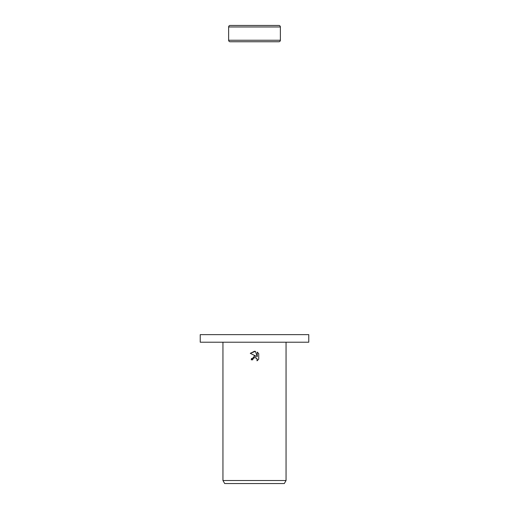 <?xml version="1.0" encoding="UTF-8"?>
<svg xmlns="http://www.w3.org/2000/svg" width="509" height="509" viewBox="0 0 509 509"><rect width="100%" height="100%" fill="white"/><g stroke="black" fill="none" stroke-linecap="round" stroke-linejoin="round"><path stroke-width="0.76" d="M280.37 26.964L228.63 26.964A1.514 1.514 0 0 1 230.144 25.45L278.856 25.45A1.514 1.514 0 0 1 280.37 26.964L280.37 40.243A1.514 1.514 0 0 1 278.856 41.757L230.144 41.757A1.514 1.514 0 0 1 228.63 40.243L280.37 40.243M230.144 41.757L278.856 41.757M278.856 25.45L230.144 25.45M254.5 342.207L308.766 342.207L308.766 334.636L200.234 334.636L200.234 342.207L254.5 342.207M252.725 359.818L252.967 358.794L252.725 359.818L251.236 359.818L254.5 356.09L256.307 356.306L250.282 353.341L254.5 351.261L255.416 351.356L257.255 356.656L257.255 352.12L258.718 353.596L258.718 359.195L257.02 360.824L257.261 359.806L256.6 358.202L254.5 357.592L255.664 357.642M286.052 480.521L284.302 483.55L224.698 483.55L222.948 480.521L286.052 480.521L286.052 342.207M255.722 357.662L257.09 358.94L257.02 360.824L258.718 359.195M256.307 356.306L254.125 356.16M251.503 358.406L251.236 359.818M253.476 358.12L254.475 357.598M258.718 353.596L257.255 352.12M255.416 351.356L250.282 353.341M254.5 357.592L252.967 358.794M228.63 26.964L228.63 40.243M222.948 342.207L222.948 480.521"/></g></svg>
